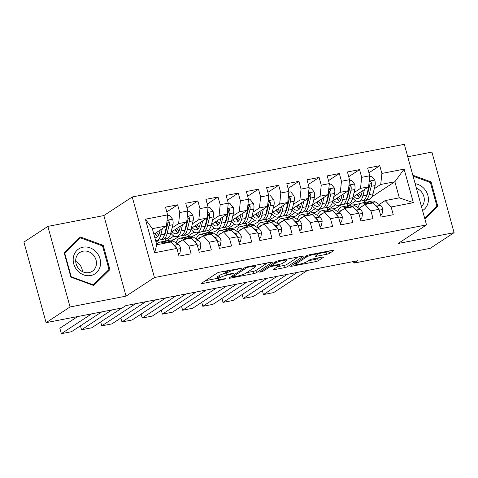 <?xml version="1.0" encoding="UTF-8"?>
<svg xmlns="http://www.w3.org/2000/svg" width="478" height="478" viewBox="0 0 478 478"><rect width="100%" height="100%" fill="white"/><g stroke="black" fill="none" stroke-linecap="round" stroke-linejoin="round"><path stroke-width="0.72" d="M241.832 268.152L219.976 272.101A2.247 0.353 164.6 0 0 217.12 273.052L201.441 283.323A2.247 0.353 164.6 0 0 201.256 283.538A2.247 0.353 164.6 0 0 202.553 283.508L223.632 279.433L225.759 278.614L222.127 279.158A7.188 1.135 164.6 0 1 217.986 279.242A7.188 1.135 164.6 0 1 218.566 278.56L219.868 277.706A7.188 1.135 164.6 0 1 229.004 274.653L233.73 273.458L230.223 273.852A7.188 1.135 164.6 0 1 226.088 273.936A7.188 1.135 164.6 0 1 226.662 273.255L227.97 272.4A7.188 1.135 164.6 0 1 237.106 269.347L241.832 268.152M326.623 254.296A2.247 0.353 164.6 0 0 329.479 253.346L333.877 250.466A2.247 0.353 164.6 0 0 334.062 250.251A2.247 0.353 164.6 0 0 332.766 250.275L309.356 254.804A2.247 0.353 164.6 0 0 306.5 255.76L290.821 266.031A2.247 0.353 164.6 0 0 290.636 266.24A2.247 0.353 164.6 0 0 291.933 266.216L315.343 261.687A2.247 0.353 164.6 0 0 318.199 260.731L323.51 257.254A2.247 0.353 164.6 0 0 323.696 257.039A2.247 0.353 164.6 0 0 322.399 257.068L312.379 259.004A2.247 0.353 164.6 0 0 309.523 259.96L306.888 261.687A6.005 0.95 164.6 0 1 300.519 263.964A6.005 0.95 164.6 0 1 295.792 264.304A6.005 0.95 164.6 0 1 296.276 263.736L306.601 256.979A6.005 0.95 164.6 0 1 312.971 254.696A6.005 0.95 164.6 0 1 317.697 254.356A6.005 0.95 164.6 0 1 317.213 254.923L315.492 256.053A2.247 0.353 164.6 0 0 315.313 256.262A2.247 0.353 164.6 0 0 316.603 256.238L326.623 254.296L326.026 252.121A2.247 0.353 164.6 0 0 328.882 251.165L329.181 250.974M357.484 260.773L125.845 305.591L122.296 307.916L46.091 322.656L70.057 306.966L126.049 296.133L154.448 277.539L426.513 224.899L398.108 243.499L454.1 232.666L430.134 248.357L353.935 263.097L357.484 260.773M272.179 262.404A2.247 0.353 164.6 0 0 272.358 262.189A2.247 0.353 164.6 0 0 271.062 262.213L247.652 266.742A2.247 0.353 164.6 0 0 244.796 267.698L229.117 277.969A2.247 0.353 164.6 0 0 228.938 278.178A2.247 0.353 164.6 0 0 230.229 278.154L253.639 273.625A2.247 0.353 164.6 0 0 256.495 272.669L272.179 262.404L272.096 262.099M278.507 260.773L301.917 256.244A2.247 0.353 164.6 0 1 303.207 256.22A2.247 0.353 164.6 0 1 303.028 256.435L287.35 266.7A2.247 0.353 164.6 0 1 284.494 267.656L274.474 269.592A2.247 0.353 164.6 0 1 273.177 269.622A2.247 0.353 164.6 0 1 273.362 269.407L279.72 265.242A2.247 0.353 164.6 0 0 279.899 265.033A2.247 0.353 164.6 0 0 278.608 265.057L271.958 266.342A2.247 0.353 164.6 0 0 269.102 267.298L262.482 271.629L259.709 272.167L275.651 261.729A2.247 0.353 164.6 0 1 278.507 260.773M154.448 277.539L132.251 196.96L404.316 144.326L426.513 224.899M154.639 252.725L145.402 219.193L167.635 214.891L166.487 225.927L152.333 228.663L156.772 244.778L154.639 252.725L176.872 248.423L179.005 256.154L191.128 253.812L189.001 246.08L197.085 244.515L199.212 252.247L211.342 249.898L209.215 242.167L217.299 240.601L219.426 248.333L231.555 245.991L229.428 238.259L237.512 236.694L239.639 244.425L251.769 242.077L249.641 234.345L257.726 232.78L259.853 240.512L271.982 238.169L269.849 230.438L277.939 228.872L280.066 236.604L292.195 234.256L290.062 226.524L298.153 224.959L300.28 232.69L312.409 230.348L310.276 222.617L318.36 221.051L320.493 228.783L332.622 226.435L330.489 218.703L338.573 217.137L340.706 224.869L352.83 222.527L350.703 214.795L358.787 213.23L360.92 220.961L373.043 218.613L370.916 210.882L379 209.316L381.127 217.048L393.257 214.706L391.129 206.974L385.178 200.587L399.327 197.85L394.888 181.736L380.739 184.472L374.28 188.702M166.81 211.897L177.631 204.811L165.508 207.159L167.635 214.891M177.631 204.811L179.764 212.543L187.848 210.977L186.695 222.013L171.058 232.254M187.023 207.99L197.844 200.903L185.721 203.246L187.848 210.977M197.844 200.903L199.977 208.629L208.061 207.07L206.908 218.105L191.272 228.347M207.237 204.076L218.058 196.99L205.934 199.338L208.061 207.07M218.058 196.99L220.191 204.721L228.275 203.156L227.122 214.192L211.485 224.433M227.45 200.168L238.271 193.082L226.142 195.424L228.275 203.156M238.271 193.082L240.404 200.808L248.488 199.248L247.335 210.284L231.699 220.525M247.664 196.255L258.484 189.169L246.355 191.517L248.488 199.248M258.484 189.169L260.612 196.9L268.702 195.335L267.549 206.371L251.912 216.612M267.877 192.347L278.698 185.261L266.569 187.603L268.702 195.335M278.698 185.261L280.825 192.987L288.909 191.427L287.762 202.463L272.119 212.704M288.091 188.434L298.911 181.347L286.782 183.695L288.909 191.427M298.911 181.347L301.038 189.079L309.123 187.513L307.975 198.549L292.333 208.79M308.304 184.526L319.125 177.44L306.995 179.782L309.123 187.513M319.125 177.44L321.252 185.165L329.336 183.606L328.189 194.642L312.546 204.883M328.511 180.612L339.338 173.526L327.209 175.874L329.336 183.606M339.338 173.526L341.465 181.258L349.549 179.692L348.402 190.728L332.76 200.969M348.725 176.705L359.552 169.618L347.422 171.961L349.549 179.692M359.552 169.618L361.679 177.344L369.763 175.785L368.61 186.82L352.973 197.061M368.938 172.791L379.759 165.705L367.636 168.053L369.763 175.785M379.759 165.705L381.892 173.436L404.125 169.134L413.362 202.672L391.129 206.974M358.996 208.408L364.965 204.494L373.049 202.935L379 209.316M370.916 210.882L364.965 204.494M367.809 192.939L367.164 193.363M355.769 200.826L348.426 205.63M360.747 203.491L353.099 204.966M362.575 202.893L367.337 199.774M371.938 196.763L394.888 181.736L404.125 169.134M381.892 173.436L380.739 184.472M338.783 212.316L344.752 208.408L352.836 206.843L358.787 213.23M350.703 214.795L344.752 208.408M341.065 204.859L335.777 208.318L332.885 208.88M368.61 186.82L360.526 188.38L354.067 192.61M347.596 196.846L346.95 197.271M335.556 204.733L328.213 209.543M361.679 177.344L360.526 188.38M318.569 216.229L324.538 212.316L332.628 210.756L338.573 217.137M330.489 218.703L324.538 212.316M320.852 208.767L315.564 212.232L312.672 212.788M348.402 190.728L340.312 192.293L333.853 196.524M327.382 200.76L326.743 201.184M315.343 208.647L307.999 213.451M341.465 181.258L340.312 192.293M298.356 220.137L304.331 216.229L312.415 214.664L318.36 221.051M310.276 222.617L304.331 216.229M300.638 212.68L295.35 216.14L292.458 216.701M328.189 194.642L320.105 196.201L313.64 200.437M307.175 204.668L306.529 205.092M295.129 212.555L287.786 217.365M321.252 185.165L320.105 196.201M278.142 224.051L284.117 220.137L292.201 218.577L298.153 224.959M290.062 226.524L284.117 220.137M280.425 216.588L275.137 220.053L272.251 220.609M307.975 198.549L299.891 200.115L293.426 204.345M286.961 208.581L286.316 209.006M274.916 216.468L267.578 221.272M301.038 189.079L299.891 200.115M257.929 227.958L263.904 224.051L271.988 222.485L277.939 228.872M269.849 230.438L263.904 224.051M260.211 220.501L254.923 223.961L252.037 224.523M287.762 202.463L279.678 204.022L273.213 208.259M266.748 212.489L266.103 212.913M254.702 220.376L247.365 225.186M280.825 192.987L279.678 204.022M237.721 231.872L243.69 227.958L251.775 226.399L257.726 232.78M249.641 234.345L243.69 227.958M239.998 224.409L234.71 227.875L231.824 228.43M267.549 206.371L259.464 207.936L252.999 212.166M246.534 216.403L245.889 216.827M234.495 224.29L227.152 229.093M260.612 196.9L259.464 207.936M217.508 235.779L223.477 231.872L231.561 230.306L237.512 236.694M229.428 238.259L223.477 231.872M219.784 228.323L214.497 231.782L211.611 232.344M247.335 210.284L239.251 211.844L232.786 216.08M226.321 220.31L225.676 220.734M214.281 228.197L206.938 233.007M240.404 200.808L239.251 211.844M197.294 239.693L203.264 235.779L211.348 234.22L217.299 240.601M209.215 242.167L203.264 235.779M199.571 232.23L194.283 235.696L191.397 236.257M227.122 214.192L219.038 215.757L212.579 219.988M206.108 224.224L205.462 224.648M194.068 232.111L186.725 236.915M220.191 204.721L219.038 215.757M177.081 243.601L183.05 239.693L191.134 238.128L197.085 244.515M189.001 246.08L183.05 239.693M179.358 236.144L174.07 239.609L171.184 240.165M206.908 218.105L198.824 219.665L192.365 223.901M185.894 228.131L185.249 228.556M173.855 236.018L166.511 240.828M199.977 208.629L198.824 219.665M156.772 244.778L170.921 242.041L176.872 248.423M159.15 240.052L156.037 242.095M186.695 222.013L178.611 223.579L172.152 227.809M165.681 232.045L165.035 232.469M179.764 212.543L178.611 223.579M353.505 261.544L353.935 263.097M454.1 232.666L431.909 152.088L407.746 156.766M126.049 296.133L103.851 215.56L47.866 226.393L70.057 306.966M47.866 226.393L23.9 242.083L46.091 322.656M103.851 215.56L132.251 196.96M379.209 204.494L385.178 200.587M166.487 225.927L153.856 234.19M347.841 205.749L347.267 203.658M327.627 209.657L327.054 207.571M307.414 213.57L306.84 211.479M287.2 217.478L286.627 215.393M266.987 221.392L266.413 219.3M246.773 225.299L246.2 223.214M226.56 229.213L225.986 227.122M206.353 233.121L205.773 231.035M186.139 237.034L185.56 234.943M165.926 240.942L165.346 238.857M145.402 219.193L152.333 228.663M399.327 197.85L413.362 202.672M103.218 245.339L80.37 236.98L64.207 252.886L70.893 277.15L93.742 285.509L109.904 269.604L103.218 245.339L102.376 245.889M424.852 218.87L437.752 206.173L431.072 181.903L412.831 175.235M226.088 273.936L225.485 271.761A7.188 1.135 164.6 0 1 226.064 271.08L226.405 270.853M225.843 273.063A7.188 1.135 164.6 0 0 219.271 275.531L219.868 277.706M217.986 279.242L217.382 277.067A7.188 1.135 164.6 0 1 217.962 276.386L219.271 275.531M205.54 280.64L217.717 278.28M246.606 272.693L253.041 271.444A2.247 0.353 164.6 0 0 255.897 270.494L267.477 262.912M248.614 267.118L246.618 267.788L232.852 276.804L236.508 276.374A7.188 1.135 164.6 0 0 245.644 273.32L255.055 267.16A7.188 1.135 164.6 0 0 255.634 266.479A7.188 1.135 164.6 0 0 251.494 266.563L248.614 267.118L248.47 266.587M298.326 256.943L286.746 264.525L287.35 266.7M277.461 266.724L283.89 265.475A2.247 0.353 164.6 0 0 286.746 264.525M286.316 260.922A6.005 0.95 164.6 0 0 286.8 260.355A6.005 0.95 164.6 0 0 282.08 260.695A6.005 0.95 164.6 0 0 275.704 262.978L272.066 265.356A2.247 0.353 164.6 0 0 271.886 265.571A2.247 0.353 164.6 0 0 273.177 265.541L279.827 264.256A2.247 0.353 164.6 0 0 282.683 263.306L286.316 260.922M317.535 253.764L326.026 252.121M308.31 260.755L314.745 259.506A2.247 0.353 164.6 0 0 317.601 258.556L318.814 257.762M294.92 263.342L295.494 263.235M106.815 271.624L109.904 269.604M430.23 182.459L431.072 181.903M434.663 208.193L437.752 206.173M160.214 230.032L159.509 232.911A14.525 6.333 79 0 1 155.989 237.638A14.525 6.333 79 0 1 154.8 237.614M162.317 228.651L160.793 234.865A17.501 7.63 79 0 1 156.551 240.554A17.501 7.63 79 0 1 155.625 240.607M167.551 215.692L169.457 215.321L172.678 219.288A6.065 2.641 79 0 1 172.916 224.696L170.897 232.911A17.501 7.63 79 0 1 166.661 238.6L162.819 239.347A17.501 7.63 -101 0 0 167.055 233.652L169.075 225.443A6.065 2.641 -101 0 0 169.176 221.732L168.405 220.675L166.989 221.075M159.999 230.904A14.525 6.333 79 0 1 159.706 230.36M166.816 222.754A6.065 2.641 79 0 1 166.649 225.909L164.629 234.124A17.501 7.63 79 0 1 160.393 239.813L156.551 240.554M154.681 233.652A14.525 6.333 -101 0 0 157.776 236.568M155.29 233.252A17.501 7.63 -101 0 0 157.232 236.263M161.564 239.353A17.501 7.63 -101 0 0 162.819 239.347M169.176 221.732L167.903 222.569A3.089 1.344 79 0 1 167.79 223.489L165.77 231.699A14.525 6.333 79 0 1 164.426 234.871M158.744 235.086A14.525 6.333 79 0 1 156.599 232.398M178.276 253.525L179.895 253.215L180.714 248.464A6.065 2.641 -101 0 0 178.354 244.443L173.12 240.984A17.501 7.63 -101 0 0 169.911 240.171L166.069 240.912A17.501 7.63 -101 0 0 164.898 241.372M101.712 311.901L71.443 331.72L61.333 333.674L59.834 328.231L77.675 316.55M163.751 243.427L163.016 242.938A17.501 7.63 -101 0 0 159.801 242.125A17.501 7.63 -101 0 0 156.748 244.682M91.603 313.855L61.333 333.674M178.419 254.033L179.895 253.215M170.019 242.215L169.278 241.725A17.501 7.63 -101 0 0 166.069 240.912M159.801 242.125L163.643 241.384A17.501 7.63 79 0 1 166.852 242.197L167.593 242.681M176.4 247.915L176.316 247.646A6.065 2.641 -101 0 0 174.512 245.19L172.803 244.055M180.427 226.118L179.716 229.004A14.525 6.333 79 0 1 176.203 233.724A14.525 6.333 79 0 1 171.972 231.657M182.53 224.744L181.001 230.952A17.501 7.63 79 0 1 176.764 236.646A17.501 7.63 79 0 1 170.843 233.127M187.764 211.778L189.67 211.413L192.891 215.375A6.065 2.641 79 0 1 193.13 220.788L191.11 228.998A17.501 7.63 79 0 1 186.874 234.692L183.032 235.433A17.501 7.63 -101 0 0 187.268 229.745L189.288 221.529A6.065 2.641 -101 0 0 189.39 217.825L188.619 216.767L187.203 217.161M180.212 226.996A14.525 6.333 79 0 1 179.919 226.453M187.029 218.846A6.065 2.641 79 0 1 186.862 222.001L184.843 230.211A17.501 7.63 79 0 1 180.606 235.905L176.764 236.646M174.894 229.739A14.525 6.333 -101 0 0 177.989 232.655M175.504 229.344A17.501 7.63 -101 0 0 177.446 232.356M181.777 235.439A17.501 7.63 -101 0 0 183.032 235.433M189.39 217.825L188.111 218.661A3.089 1.344 79 0 1 188.003 219.575L185.984 227.791A14.525 6.333 79 0 1 184.639 230.964M178.957 231.179A14.525 6.333 79 0 1 176.812 228.49M200.641 222.21L199.929 225.09A14.525 6.333 79 0 1 196.416 229.816A14.525 6.333 79 0 1 192.186 227.743M202.744 220.83L201.214 227.044A17.501 7.63 79 0 1 196.978 232.732A17.501 7.63 79 0 1 191.057 229.213M207.978 207.87L209.884 207.5L213.104 211.467A6.065 2.641 79 0 1 213.343 216.875L211.324 225.09A17.501 7.63 79 0 1 207.088 230.778L203.246 231.525A17.501 7.63 -101 0 0 207.482 225.831L209.501 217.621A6.065 2.641 -101 0 0 209.603 213.911L208.826 212.853L207.416 213.254M200.425 223.083A14.525 6.333 79 0 1 200.133 222.539M207.243 214.933A6.065 2.641 79 0 1 207.076 218.088L205.056 226.303A17.501 7.63 79 0 1 200.82 231.991L196.978 232.732M195.108 225.831A14.525 6.333 -101 0 0 198.197 228.747M195.717 225.431A17.501 7.63 -101 0 0 197.659 228.442M201.991 231.531A17.501 7.63 -101 0 0 203.246 231.525M209.603 213.911L208.324 214.747A3.089 1.344 79 0 1 208.217 215.668L206.197 223.877A14.525 6.333 79 0 1 204.853 227.05M199.171 227.265A14.525 6.333 79 0 1 197.02 224.576M198.489 249.618L200.109 249.301L200.927 244.557A6.065 2.641 -101 0 0 198.567 240.536L193.333 237.07A17.501 7.63 -101 0 0 190.125 236.257L186.283 237.004A17.501 7.63 -101 0 0 185.111 237.464M121.926 307.987L91.657 327.812L81.547 329.766L80.459 325.817M183.964 239.514L183.229 239.03A17.501 7.63 -101 0 0 180.015 238.217A17.501 7.63 -101 0 0 176.053 242.926M111.816 309.941L81.547 329.766M180.917 241.091A14.525 6.333 -101 0 0 180.582 241.133A14.525 6.333 -101 0 0 178.348 242.776M198.627 250.119L200.109 249.301M190.232 238.301L189.491 237.817A17.501 7.63 -101 0 0 186.283 237.004M180.015 238.217L183.857 237.47A17.501 7.63 79 0 1 187.065 238.283L187.806 238.773M196.613 244.007L196.53 243.738A6.065 2.641 -101 0 0 194.725 241.276L193.016 240.147M218.703 245.704L220.322 245.393L221.141 240.643A6.065 2.641 -101 0 0 218.781 236.622L213.547 233.162A17.501 7.63 -101 0 0 210.332 232.35L206.496 233.091A17.501 7.63 -101 0 0 205.325 233.551M145.688 301.749L111.864 323.899L101.76 325.853L100.673 321.903M204.178 235.606L203.443 235.116A17.501 7.63 -101 0 0 200.228 234.304A17.501 7.63 -101 0 0 196.267 239.012M135.579 303.709L101.76 325.853M201.13 237.178A14.525 6.333 -101 0 0 200.796 237.225A14.525 6.333 -101 0 0 198.555 238.863M218.84 246.212L220.322 245.393M210.445 234.393L209.705 233.903A17.501 7.63 -101 0 0 206.496 233.091M200.228 234.304L204.07 233.563A17.501 7.63 79 0 1 207.279 234.375L208.02 234.859M216.827 240.093L216.743 239.825A6.065 2.641 -101 0 0 214.939 237.369L213.23 236.234M96.305 252.079A14.872 13.175 56.8 0 0 76.934 250.37A14.872 13.175 56.8 0 0 77.448 270.638A14.872 13.175 56.8 0 0 96.825 272.346A14.872 13.175 56.8 0 0 96.305 252.079M93.21 254.864A11.257 9.972 56.8 0 0 79.904 252.474A11.257 9.972 56.8 0 0 78.93 268.917A11.257 9.972 56.8 0 0 92.236 271.307A11.257 9.972 56.8 0 0 93.21 254.864M82.437 271.606A11.257 9.972 56.8 0 0 79.223 264.023A11.257 9.972 56.8 0 0 75.709 261.335M93.353 284.87L71.216 276.774L64.739 253.262L80.4 237.847L102.537 245.949L109.014 269.461L92.869 285.193M70.852 277.013L71.216 276.774M64.375 253.501L64.739 253.262M77.669 239.639L80.4 237.847M422.564 210.565A14.872 13.175 56.8 0 0 424.159 188.649A14.872 13.175 56.8 0 0 415.161 183.695M421.506 206.723A11.257 9.972 56.8 0 0 421.058 191.433A11.257 9.972 56.8 0 0 416.416 188.242M413.094 176.191L430.391 182.518L436.868 206.03L424.631 218.07M220.854 218.297L220.143 221.183A14.525 6.333 79 0 1 216.63 225.903A14.525 6.333 79 0 1 212.399 223.835M222.957 216.922L221.428 223.13A17.501 7.63 79 0 1 217.191 228.825A17.501 7.63 79 0 1 211.27 225.305M228.191 203.957L230.097 203.592L233.318 207.554A6.065 2.641 79 0 1 233.551 212.967L231.537 221.177A17.501 7.63 79 0 1 227.301 226.871L223.459 227.612A17.501 7.63 -101 0 0 227.695 221.923L229.715 213.708A6.065 2.641 -101 0 0 229.816 210.003L229.04 208.946L227.63 209.34M220.639 219.175A14.525 6.333 79 0 1 220.346 218.631M227.456 211.025A6.065 2.641 79 0 1 227.289 214.18L225.269 222.389A17.501 7.63 79 0 1 221.033 228.084L217.191 228.825M215.321 221.917A14.525 6.333 -101 0 0 218.41 224.833M215.931 221.523A17.501 7.63 -101 0 0 217.872 224.535M222.204 227.618A17.501 7.63 -101 0 0 223.459 227.612M229.816 210.003L228.538 210.84A3.089 1.344 79 0 1 228.43 211.754L226.411 219.97A14.525 6.333 79 0 1 225.066 223.142M219.384 223.357A14.525 6.333 79 0 1 217.233 220.669M241.067 214.389L240.356 217.269A14.525 6.333 79 0 1 236.837 221.995A14.525 6.333 79 0 1 232.613 219.922M243.171 213.009L241.641 219.223A17.501 7.63 79 0 1 237.405 224.911A17.501 7.63 79 0 1 231.483 221.392M248.405 200.049L250.311 199.679L253.531 203.646A6.065 2.641 79 0 1 253.764 209.053L251.751 217.269A17.501 7.63 79 0 1 247.508 222.957L243.672 223.704A17.501 7.63 -101 0 0 247.909 218.01L249.928 209.8A6.065 2.641 -101 0 0 250.03 206.09L249.253 205.032L247.843 205.432M240.852 215.261A14.525 6.333 79 0 1 240.559 214.718M247.664 207.111A6.065 2.641 79 0 1 247.502 210.266L245.483 218.482A17.501 7.63 79 0 1 241.247 224.17L237.405 224.911M235.535 218.01A14.525 6.333 -101 0 0 238.624 220.926M236.144 217.609A17.501 7.63 -101 0 0 238.086 220.621M242.412 223.71A17.501 7.63 -101 0 0 243.672 223.704M250.03 206.09L248.751 206.926A3.089 1.344 79 0 1 248.644 207.846L246.624 216.056A14.525 6.333 79 0 1 245.28 219.229M239.598 219.444A14.525 6.333 79 0 1 237.446 216.755M238.916 241.796L240.536 241.48L241.354 236.735A6.065 2.641 -101 0 0 238.994 232.714L233.76 229.249A17.501 7.63 -101 0 0 230.545 228.436L226.709 229.183A17.501 7.63 -101 0 0 225.538 229.643M165.902 297.842L132.077 319.991L121.974 321.945L120.886 317.995M224.391 231.693L223.65 231.209A17.501 7.63 -101 0 0 220.442 230.396A17.501 7.63 -101 0 0 216.48 235.104M155.792 299.796L121.974 321.945M221.344 233.27A14.525 6.333 -101 0 0 221.003 233.312A14.525 6.333 -101 0 0 218.769 234.955M239.054 242.298L240.536 241.48M230.659 230.48L229.918 229.996A17.501 7.63 -101 0 0 226.709 229.183M220.442 230.396L224.284 229.649A17.501 7.63 79 0 1 227.492 230.462L228.233 230.952M237.034 236.186L236.957 235.917A6.065 2.641 -101 0 0 235.152 233.455L233.443 232.326M259.13 237.883L260.743 237.572L261.568 232.822A6.065 2.641 -101 0 0 259.207 228.801L253.973 225.341A17.501 7.63 -101 0 0 250.759 224.529L246.917 225.269A17.501 7.63 -101 0 0 245.752 225.73M186.115 293.928L152.291 316.078L142.187 318.031L141.1 314.082M244.605 227.785L243.864 227.295A17.501 7.63 -101 0 0 240.655 226.482A17.501 7.63 -101 0 0 236.694 231.191M176.006 295.888L142.187 318.031M241.557 229.356A14.525 6.333 -101 0 0 241.217 229.404A14.525 6.333 -101 0 0 238.982 231.041M259.267 238.391L260.743 237.572M250.866 226.572L250.131 226.082A17.501 7.63 -101 0 0 246.917 225.269M240.655 226.482L244.497 225.741A17.501 7.63 79 0 1 247.706 226.554L248.446 227.038M257.248 232.272L257.17 232.003A6.065 2.641 -101 0 0 255.366 229.548L253.657 228.412M261.281 210.475L260.57 213.361A14.525 6.333 79 0 1 257.05 218.082A14.525 6.333 79 0 1 252.826 216.014M263.384 209.101L261.854 215.309A17.501 7.63 79 0 1 257.618 221.003A17.501 7.63 79 0 1 251.697 217.484M268.618 196.135L270.518 195.771L273.739 199.732A6.065 2.641 79 0 1 273.978 205.146L271.958 213.355A17.501 7.63 79 0 1 267.722 219.049L263.886 219.79A17.501 7.63 -101 0 0 268.122 214.102L270.142 205.887A6.065 2.641 -101 0 0 270.243 202.182L269.467 201.124L268.056 201.519M261.066 211.354A14.525 6.333 79 0 1 260.773 210.81M267.877 203.204A6.065 2.641 79 0 1 267.716 206.359L265.696 214.568A17.501 7.63 79 0 1 261.46 220.262L257.618 221.003M255.748 214.096A14.525 6.333 -101 0 0 258.837 217.012M256.357 213.702A17.501 7.63 -101 0 0 258.299 216.713M262.625 219.796A17.501 7.63 -101 0 0 263.886 219.79M270.243 202.182L268.965 203.019A3.089 1.344 79 0 1 268.851 203.933L266.838 212.148A14.525 6.333 79 0 1 265.493 215.321M259.811 215.536A14.525 6.333 79 0 1 257.66 212.847M279.343 233.975L280.956 233.658L281.781 228.914A6.065 2.641 -101 0 0 279.421 224.893L274.187 221.428A17.501 7.63 -101 0 0 270.972 220.615L267.13 221.362A17.501 7.63 -101 0 0 265.965 221.822M206.323 290.021L172.504 312.17L162.401 314.124L161.313 310.174M264.818 223.871L264.077 223.387A17.501 7.63 -101 0 0 260.869 222.575A17.501 7.63 -101 0 0 256.901 227.283M196.219 291.974L162.401 314.124M261.771 225.449A14.525 6.333 -101 0 0 261.43 225.491A14.525 6.333 -101 0 0 259.196 227.134M279.481 234.477L280.956 233.658M271.08 222.658L270.345 222.174A17.501 7.63 -101 0 0 267.13 221.362M260.869 222.575L264.704 221.828A17.501 7.63 79 0 1 267.919 222.64L268.654 223.13M277.461 228.364L277.377 228.096A6.065 2.641 -101 0 0 275.579 225.634L273.87 224.505M281.488 206.568L280.783 209.448A14.525 6.333 79 0 1 277.264 214.174A14.525 6.333 79 0 1 273.04 212.101M283.591 205.187L282.068 211.401A17.501 7.63 79 0 1 277.832 217.09A17.501 7.63 79 0 1 271.904 213.57M288.826 192.228L290.732 191.857L293.952 195.825A6.065 2.641 79 0 1 294.191 201.232L292.172 209.448A17.501 7.63 79 0 1 287.935 215.136L284.099 215.883A17.501 7.63 -101 0 0 288.336 210.189L290.349 201.979A6.065 2.641 -101 0 0 290.457 198.268L289.68 197.211L288.27 197.611M281.273 207.44A14.525 6.333 79 0 1 280.986 206.896M288.091 199.29A6.065 2.641 79 0 1 287.923 202.445L285.91 210.661A17.501 7.63 79 0 1 281.673 216.349L277.832 217.09M275.961 210.189A14.525 6.333 -101 0 0 279.05 213.104M276.571 209.788A17.501 7.63 -101 0 0 278.513 212.8M282.839 215.889A17.501 7.63 -101 0 0 284.099 215.883M290.457 198.268L289.178 199.105A3.089 1.344 79 0 1 289.065 200.025L287.051 208.235A14.525 6.333 79 0 1 285.707 211.407M280.024 211.623A14.525 6.333 79 0 1 277.873 208.934M299.557 230.061L301.17 229.751L301.994 225.001A6.065 2.641 -101 0 0 299.634 220.979L294.4 217.52A17.501 7.63 -101 0 0 291.186 216.707L287.344 217.448A17.501 7.63 -101 0 0 286.179 217.908M226.536 286.107L192.718 308.256L182.614 310.21L181.521 306.261M285.031 219.964L284.291 219.474A17.501 7.63 -101 0 0 281.082 218.661A17.501 7.63 -101 0 0 277.115 223.369M216.432 288.067L182.614 310.21M281.978 221.535A14.525 6.333 -101 0 0 281.644 221.583A14.525 6.333 -101 0 0 279.409 223.22M299.694 230.569L301.17 229.751M291.293 218.751L290.558 218.261A17.501 7.63 -101 0 0 287.344 217.448M281.082 218.661L284.918 217.92A17.501 7.63 79 0 1 288.132 218.733L288.867 219.217M297.675 224.451L297.591 224.182A6.065 2.641 -101 0 0 295.792 221.726L294.078 220.591M301.702 202.654L300.997 205.54A14.525 6.333 79 0 1 297.477 210.26A14.525 6.333 79 0 1 293.247 208.193M303.805 201.28L302.281 207.488A17.501 7.63 79 0 1 298.045 213.182A17.501 7.63 79 0 1 292.118 209.663M309.039 188.314L310.945 187.95L314.166 191.911A6.065 2.641 79 0 1 314.405 197.324L312.385 205.534A17.501 7.63 79 0 1 308.149 211.228L304.307 211.969A17.501 7.63 -101 0 0 308.549 206.281L310.563 198.065A6.065 2.641 -101 0 0 310.67 194.361L309.893 193.303L308.477 193.698M301.487 203.532A14.525 6.333 79 0 1 301.2 202.989M308.304 195.383A6.065 2.641 79 0 1 308.137 198.537L306.123 206.747A17.501 7.63 79 0 1 301.881 212.441L298.045 213.182M296.175 206.275A14.525 6.333 -101 0 0 299.264 209.191M296.784 205.881A17.501 7.63 -101 0 0 298.726 208.892M303.052 211.975A17.501 7.63 -101 0 0 304.307 211.969M310.67 194.361L309.391 195.197A3.089 1.344 79 0 1 309.278 196.111L307.258 204.327A14.525 6.333 79 0 1 305.92 207.5M300.238 207.715A14.525 6.333 79 0 1 298.087 205.026M319.77 226.154L321.383 225.837L322.208 221.093A6.065 2.641 -101 0 0 319.842 217.072L314.608 213.606A17.501 7.63 -101 0 0 311.399 212.794L307.557 213.541A17.501 7.63 -101 0 0 306.392 214.001M246.75 282.199L212.931 304.349L202.821 306.302L201.734 302.353M305.239 216.05L304.504 215.566A17.501 7.63 -101 0 0 301.289 214.753A17.501 7.63 -101 0 0 297.328 219.462M236.646 284.153L202.821 306.302M302.192 217.627A14.525 6.333 -101 0 0 301.857 217.669A14.525 6.333 -101 0 0 299.622 219.312M319.907 226.656L321.383 225.837M311.507 214.837L310.772 214.353A17.501 7.63 -101 0 0 307.557 213.541M301.289 214.753L305.131 214.007A17.501 7.63 79 0 1 308.346 214.819L309.081 215.309M317.888 220.543L317.804 220.274A6.065 2.641 -101 0 0 316.006 217.813L314.291 216.683M321.915 198.746L321.21 201.626A14.525 6.333 79 0 1 317.691 206.353A14.525 6.333 79 0 1 313.46 204.279M324.018 197.366L322.495 203.58A17.501 7.63 79 0 1 318.258 209.268A17.501 7.63 79 0 1 312.331 205.749M329.252 184.406L331.158 184.036L334.379 188.003A6.065 2.641 79 0 1 334.618 193.411L332.598 201.626A17.501 7.63 79 0 1 328.362 207.315L324.52 208.055A17.501 7.63 -101 0 0 328.756 202.367L330.776 194.158A6.065 2.641 -101 0 0 330.878 190.447L330.107 189.39L328.691 189.79M321.7 199.619A14.525 6.333 79 0 1 321.413 199.075M328.517 191.469A6.065 2.641 79 0 1 328.35 194.624L326.331 202.839A17.501 7.63 79 0 1 322.094 208.528L318.258 209.268M316.388 202.367A14.525 6.333 -101 0 0 319.477 205.283M316.998 201.967A17.501 7.63 -101 0 0 318.94 204.978M323.265 208.067A17.501 7.63 -101 0 0 324.52 208.055M330.878 190.447L329.605 191.284A3.089 1.344 79 0 1 329.491 192.204L327.472 200.413A14.525 6.333 79 0 1 326.127 203.586M320.445 203.801A14.525 6.333 79 0 1 318.3 201.113M339.978 222.24L341.597 221.929L342.415 217.179A6.065 2.641 -101 0 0 340.055 213.158L334.821 209.699A17.501 7.63 -101 0 0 331.613 208.886L327.771 209.627A17.501 7.63 -101 0 0 326.599 210.087M266.963 278.286L233.144 300.435L223.035 302.389L221.947 298.439M325.452 212.142L324.717 211.652A17.501 7.63 -101 0 0 321.503 210.84A17.501 7.63 -101 0 0 317.541 215.548M256.859 280.245L223.035 302.389M322.405 213.714A14.525 6.333 -101 0 0 322.07 213.762A14.525 6.333 -101 0 0 319.836 215.399M340.121 222.748L341.597 221.929M331.72 210.929L330.985 210.44A17.501 7.63 -101 0 0 327.771 209.627M321.503 210.84L325.345 210.099A17.501 7.63 79 0 1 328.559 210.912L329.294 211.396M338.101 216.63L338.018 216.361A6.065 2.641 -101 0 0 336.219 213.905L334.504 212.77M342.129 194.833L341.423 197.719A14.525 6.333 79 0 1 337.904 202.439A14.525 6.333 79 0 1 333.674 200.372M344.232 193.459L342.708 199.667A17.501 7.63 79 0 1 338.472 205.361A17.501 7.63 79 0 1 332.545 201.841M349.466 180.493L351.372 180.128L354.592 184.09A6.065 2.641 79 0 1 354.831 189.503L352.812 197.713A17.501 7.63 79 0 1 348.576 203.407L344.734 204.148A17.501 7.63 -101 0 0 348.97 198.46L350.989 190.244A6.065 2.641 -101 0 0 351.091 186.54L350.32 185.482L348.904 185.876M341.913 195.711A14.525 6.333 79 0 1 341.627 195.167M348.731 187.561A6.065 2.641 79 0 1 348.564 190.716L346.544 198.926A17.501 7.63 79 0 1 342.308 204.62L338.472 205.361M336.602 198.454A14.525 6.333 -101 0 0 339.691 201.369M337.205 198.059A17.501 7.63 -101 0 0 339.147 201.071M343.479 204.154A17.501 7.63 -101 0 0 344.734 204.148M351.091 186.54L349.818 187.376A3.089 1.344 79 0 1 349.705 188.29L347.685 196.506A14.525 6.333 79 0 1 346.341 199.679M340.659 199.894A14.525 6.333 79 0 1 338.514 197.205M360.191 218.332L361.81 218.016L362.629 213.272A6.065 2.641 -101 0 0 360.269 209.25L355.035 205.785A17.501 7.63 -101 0 0 351.826 204.972L347.984 205.719A17.501 7.63 -101 0 0 346.813 206.179M287.176 274.378L253.358 296.527L243.248 298.481L242.161 294.532M345.666 208.229L344.931 207.745A17.501 7.63 -101 0 0 341.716 206.926A17.501 7.63 -101 0 0 337.755 211.64M277.073 276.332L243.248 298.481M342.618 209.806A14.525 6.333 -101 0 0 342.284 209.848A14.525 6.333 -101 0 0 340.049 211.491M360.334 218.834L361.81 218.016M351.933 207.016L351.193 206.532A17.501 7.63 -101 0 0 347.984 205.719M341.716 206.926L345.558 206.185A17.501 7.63 79 0 1 348.773 206.998L349.508 207.488M358.315 212.722L358.231 212.453A6.065 2.641 -101 0 0 356.433 209.991L354.718 208.862M362.342 190.925L361.631 193.805A14.525 6.333 79 0 1 358.118 198.531A14.525 6.333 79 0 1 353.887 196.458M364.445 189.545L362.916 195.759A17.501 7.63 79 0 1 358.679 201.447A17.501 7.63 79 0 1 352.758 197.928M369.679 176.585L371.585 176.215L374.806 180.182A6.065 2.641 79 0 1 375.045 185.589L373.025 193.805A17.501 7.63 79 0 1 368.789 199.493L364.947 200.234A17.501 7.63 -101 0 0 369.183 194.546L371.203 186.336A6.065 2.641 -101 0 0 371.304 182.626L370.534 181.568L369.118 181.969M362.127 191.798A14.525 6.333 79 0 1 361.834 191.254M368.944 183.648A6.065 2.641 79 0 1 368.777 186.802L366.757 195.018A17.501 7.63 79 0 1 362.521 200.706L358.679 201.447M356.809 194.546A14.525 6.333 -101 0 0 359.904 197.462M357.419 194.146A17.501 7.63 -101 0 0 359.36 197.157M363.692 200.246A17.501 7.63 -101 0 0 364.947 200.234M371.304 182.626L370.026 183.462A3.089 1.344 79 0 1 369.918 184.383L367.899 192.592A14.525 6.333 79 0 1 366.554 195.765M360.872 195.98A14.525 6.333 79 0 1 358.727 193.291M380.404 214.419L382.024 214.108L382.842 209.358A6.065 2.641 -101 0 0 380.482 205.337L375.248 201.877A17.501 7.63 -101 0 0 372.039 201.065L368.197 201.806A17.501 7.63 -101 0 0 367.026 202.266M307.39 270.464L273.571 292.614L263.462 294.567L262.374 290.618M365.879 204.321L365.144 203.831A17.501 7.63 -101 0 0 361.93 203.019A17.501 7.63 -101 0 0 357.968 207.727M297.286 272.424L263.462 294.567M362.832 205.893A14.525 6.333 -101 0 0 362.497 205.94A14.525 6.333 -101 0 0 360.263 207.577M380.548 214.927L382.024 214.108M372.147 203.108L371.406 202.618A17.501 7.63 -101 0 0 368.197 201.806M361.93 203.019L365.772 202.278A17.501 7.63 79 0 1 368.98 203.09L369.721 203.574M378.528 208.808L378.445 208.539A6.065 2.641 -101 0 0 376.64 206.084L374.931 204.948M236.963 268.815L237.106 269.347M227.486 270.644L227.97 272.4M226.064 271.08L226.662 273.255M231.585 273.589L231.734 274.127M228.848 274.085L229.004 274.653M217.962 276.386L218.566 278.56M223.483 278.895L223.632 279.433M202.337 282.731L202.553 283.508M239.687 268.283L239.837 268.821M255.897 270.494L256.495 272.669M253.041 271.444L253.639 273.625M230.014 277.377L230.229 278.154M246.415 267.053L246.618 267.788M232.553 275.716L232.852 276.804M251.344 266.031L251.494 266.563M302.944 256.13L303.028 256.435M283.89 265.475L284.494 267.656M274.258 268.821L274.474 269.592M278.459 264.519L278.608 265.057M271.45 264.483L271.958 266.342M268.803 266.21L269.102 267.298M262.183 270.548L262.482 271.629M275.406 261.89L275.704 262.978M271.767 264.274L272.066 265.356M316.394 255.461L316.603 256.238M306.302 255.891L306.601 256.979M295.978 262.655L296.276 263.736M323.427 256.949L323.51 257.254M317.601 258.556L318.199 260.731M314.745 259.506L315.343 261.687M291.717 265.439L291.933 266.216M333.799 250.161L333.877 250.466M328.882 251.165L329.479 253.346M172.6 219.187L167.073 220.256M164.629 234.124L160.793 234.865M170.897 232.911L167.055 233.652M172.916 224.696L169.075 225.443M177.111 249.277L180.696 248.584M169.278 241.725L173.12 240.984M163.016 242.938L166.852 242.197M174.512 245.19L178.354 244.443M192.813 215.273L187.286 216.343M184.843 230.211L181.001 230.952M191.11 228.998L187.268 229.745M193.13 220.788L189.288 221.529M213.021 211.366L207.5 212.435M205.056 226.303L201.214 227.044M211.324 225.09L207.482 225.831M213.343 216.875L209.501 217.621M197.318 245.369L200.909 244.676M189.491 237.817L193.333 237.07M183.229 239.03L187.065 238.283M194.725 241.276L198.567 240.536M217.532 241.456L221.123 240.763M209.705 233.903L213.547 233.162M203.443 235.116L207.279 234.375M214.939 237.369L218.781 236.622M233.234 207.452L227.713 208.522M225.269 222.389L221.428 223.13M231.537 221.177L227.695 221.923M233.551 212.967L229.715 213.708M253.448 203.544L247.927 204.614M245.483 218.482L241.641 219.223M251.751 217.269L247.909 218.01M253.764 209.053L249.928 209.8M237.745 237.548L241.336 236.855M229.918 229.996L233.76 229.249M223.65 231.209L227.492 230.462M235.152 233.455L238.994 232.714M257.959 233.634L261.544 232.941M250.131 226.082L253.973 225.341M243.864 227.295L247.706 226.554M255.366 229.548L259.207 228.801M273.661 199.631L268.14 200.7M265.696 214.568L261.854 215.309M271.958 213.355L268.122 214.102M273.978 205.146L270.142 205.887M278.172 229.727L281.757 229.034M270.345 222.174L274.187 221.428M264.077 223.387L267.919 222.64M275.579 225.634L279.421 224.893M293.874 195.723L288.354 196.793M285.91 210.661L282.068 211.401M292.172 209.448L288.336 210.189M294.191 201.232L290.349 201.979M298.386 225.813L301.971 225.12M290.558 218.261L294.4 217.52M284.291 219.474L288.132 218.733M295.792 221.726L299.634 220.979M314.088 191.809L308.567 192.879M306.123 206.747L302.281 207.488M312.385 205.534L308.549 206.281M314.405 197.324L310.563 198.065M318.599 221.906L322.184 221.212M310.772 214.353L314.608 213.606M304.504 215.566L308.346 214.819M316.006 217.813L319.842 217.072M334.301 187.902L328.78 188.971M326.331 202.839L322.495 203.58M332.598 201.626L328.756 202.367M334.618 193.411L330.776 194.158M338.812 217.992L342.397 217.299M330.985 210.44L334.821 209.699M324.717 211.652L328.559 210.912M336.219 213.905L340.055 213.158M354.515 183.988L348.994 185.058M346.544 198.926L342.708 199.667M352.812 197.713L348.97 198.46M354.831 189.503L350.989 190.244M359.026 214.084L362.611 213.391M351.193 206.532L355.035 205.785M344.931 207.745L348.773 206.998M356.433 209.991L360.269 209.25M374.728 180.081L369.201 181.15M366.757 195.018L362.916 195.759M373.025 193.805L369.183 194.546M375.045 185.589L371.203 186.336M379.233 210.171L382.824 209.478M371.406 202.618L375.248 201.877M365.144 203.831L368.98 203.09M376.64 206.084L380.482 205.337M232.41 275.812L232.726 276.953M255.294 265.266L255.634 266.479M279.696 264.286L279.899 265.033M286.495 259.231L286.8 260.355M271.564 264.406L271.886 265.571M317.392 253.25L317.697 254.356M295.434 263.008L295.792 264.304"/></g></svg>

